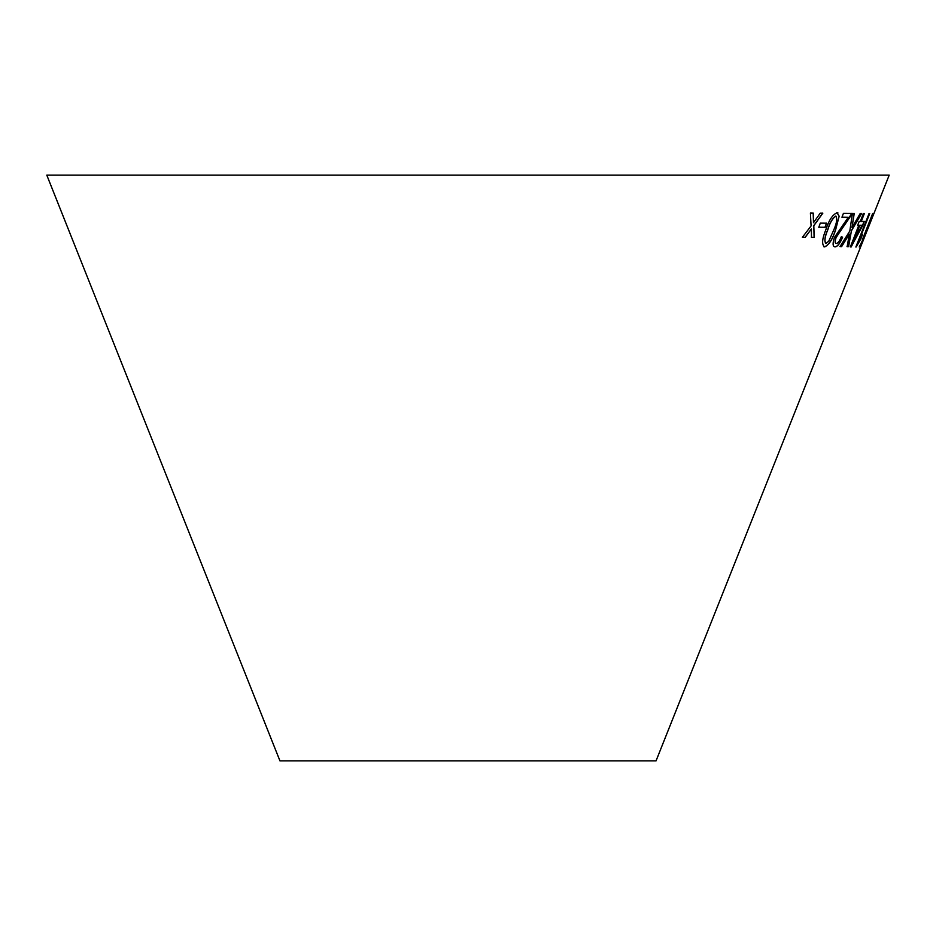 <?xml version="1.0" encoding="UTF-8"?>
<svg xmlns="http://www.w3.org/2000/svg" width="936" height="936" viewBox="0 0 936 936"><rect width="100%" height="100%" fill="white"/><g stroke="black" fill="none" stroke-linecap="round" stroke-linejoin="round"><path stroke-width="1.4" d="M46.8 175.137L889.2 175.137L656.054 760.863L279.946 760.863L46.8 175.137M869.684 223.493L868.046 227.6L869.684 223.493M862.407 239.639L872.644 213.502M859.423 239.639L869.719 213.525L869.064 213.513L855.855 247.034L862.547 234.679L859.318 239.604L869.614 213.478M858.815 225.26L850.368 246.928L851.175 246.952L864.349 221.446L861.249 221.516L864.361 213.513L863.39 213.49L860.278 221.493L859.166 221.458L857.692 225.225L858.815 225.26L857.587 225.178M820.287 223.131L818.836 227.226L825.131 227.284L826.582 223.177L820.287 223.131M835.637 229.788L839.159 216.204L837.077 212.729C832.584 214.648 828.84 220.311 825.833 229.718C822.019 239.101 821.621 244.834 824.663 246.905C829.015 244.928 832.666 239.218 835.637 229.788L839.159 216.204M823.774 246.683L824.569 246.858C828.91 244.881 832.572 239.171 835.544 229.741M837.966 212.94L837.077 212.729M854.252 213.408L852.439 213.326L849.806 231.028L840.025 246.566L841.616 246.636L849.385 234.105L847.127 246.683L848.578 246.636L851.432 230.794L861.693 213.396L860.254 213.455L851.971 227.553L854.252 213.408M836.351 243.477C834.959 243.313 834.865 241.383 836.07 237.662L851.807 213.349L843.441 213.303L841.967 217.234L848.285 217.316L834.409 237.522C832.478 243.571 832.689 246.683 835.052 246.858C837.486 246.73 840.013 243.512 842.634 237.182L841.277 236.785C839.674 240.973 838.024 243.208 836.351 243.477L835.86 243.337M834.257 246.648L834.947 246.811C837.381 246.694 839.908 243.465 842.529 237.147M810.412 213.045L811.079 225.939L802.444 237.229L805.229 237.299L811.407 228.957L811.465 237.346L814.191 237.323L813.805 225.74L822.861 213.139L820.228 213.162L813.489 222.698L813.279 213.104L810.412 213.045M802.351 237.194L805.229 237.299M805.135 237.253L811.407 228.957M811.372 237.299L814.191 237.323M814.098 237.288L813.805 225.74M813.712 225.693L822.767 213.092M813.185 213.069L813.489 222.698M836.246 243.43C834.853 243.278 834.76 241.336 835.965 237.615L836.07 237.662M835.965 237.615L850.567 216.204M850.461 216.157L851.702 213.303M841.873 217.199L848.285 217.316M834.21 246.624L834.947 246.811M851.971 227.553L854.147 213.373M839.92 246.519L841.616 246.636M841.511 246.589L849.385 234.105M847.021 246.636L848.578 246.636M848.461 246.589L851.432 230.794M851.327 230.759L861.588 213.349M839.065 216.169L836.971 212.694M823.715 246.671L824.569 246.858M825.447 243.348L825.926 243.5C824.218 241.207 824.85 236.621 827.822 229.765C829.822 222.932 832.502 218.38 835.848 216.111L836.187 216.216M825.821 243.465C824.113 241.16 824.745 236.586 827.716 229.718C829.729 222.885 832.396 218.334 835.743 216.064L836.14 216.193M835.743 216.064L835.848 216.111C837.463 218.416 836.796 222.979 833.824 229.811L828.793 241.114L825.926 243.5M818.731 227.191L825.131 227.284M825.025 227.237L826.476 223.131M850.262 246.893L851.175 246.952M851.058 246.905L862.887 225.213M862.77 225.166L864.244 221.399M864.256 213.466L861.249 221.516M853.913 240.353L859.669 225.237L862.068 225.248L853.913 240.353L859.786 225.284L862.068 225.248M856.171 246.999L860.991 238.645M860.886 238.598L862.442 234.632M859.236 246.987L863.366 238.633M863.261 238.586L864.829 234.632M868.21 227.553L869.848 223.435"/></g></svg>
